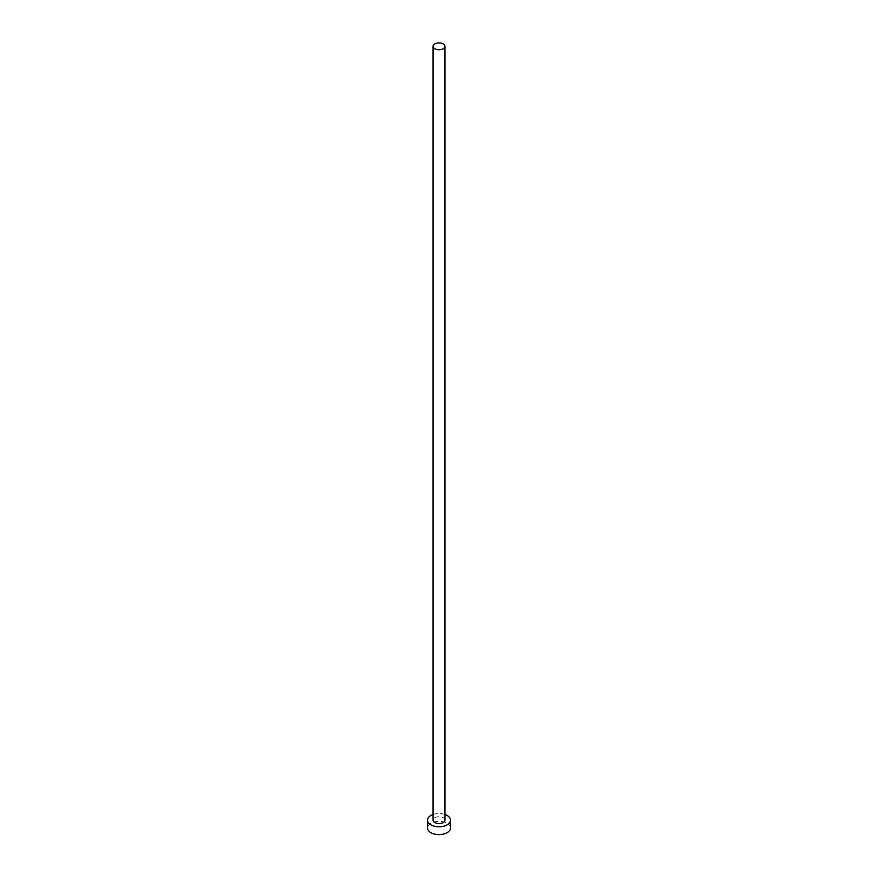 <?xml version="1.0" encoding="UTF-8"?>
<svg xmlns="http://www.w3.org/2000/svg" width="878" height="878" viewBox="0 0 878 878"><rect width="100%" height="100%" fill="white"/><g stroke="black" fill="none" stroke-linecap="round" stroke-linejoin="round"><path stroke-width="0.66" stroke-dasharray="4.39 3.29" d="M444.937 820.151A5.937 3.424 0 0 0 443.192 817.736A5.937 3.424 0 0 0 436.728 816.99A5.937 3.424 0 0 0 433.063 820.151M450.491 827.976A11.491 6.629 0 0 0 447.121 823.279A11.491 6.629 0 0 0 434.599 821.841A11.491 6.629 0 0 0 427.509 827.976M444.937 814.477A11.491 6.629 0 0 0 433.063 814.477"/><path stroke-width="1.32" d="M434.808 48.751A5.937 3.424 0 0 0 441.272 49.486A5.937 3.424 0 0 0 444.937 46.325A5.937 3.424 0 0 0 443.192 43.9A5.937 3.424 0 0 0 436.728 43.154A5.937 3.424 0 0 0 433.063 46.325A5.937 3.424 0 0 0 434.808 48.751M433.063 46.325L433.063 820.151A5.937 3.424 0 0 0 434.808 822.576A5.937 3.424 0 0 0 441.272 823.323A5.937 3.424 0 0 0 444.937 820.151L444.937 46.325M433.063 814.477A11.491 6.629 0 0 0 427.509 820.151A11.491 6.629 0 0 0 430.878 824.848A11.491 6.629 0 0 0 443.401 826.286A11.491 6.629 0 0 0 450.491 820.151A11.491 6.629 0 0 0 447.121 815.464A11.491 6.629 0 0 0 444.937 814.477M427.509 820.151L427.509 827.976A11.491 6.629 0 0 0 430.878 832.662A11.491 6.629 0 0 0 443.401 834.1A11.491 6.629 0 0 0 450.491 827.976L450.491 820.151"/></g></svg>
